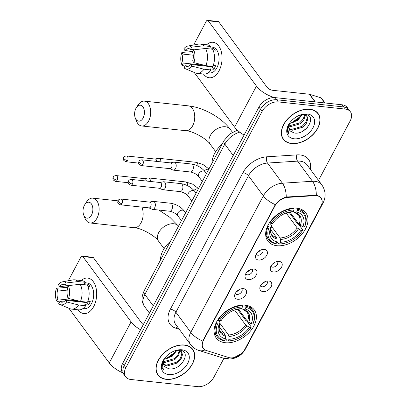 <?xml version="1.0" encoding="UTF-8"?>
<svg xmlns="http://www.w3.org/2000/svg" width="407" height="407" viewBox="0 0 407 407"><rect width="100%" height="100%" fill="white"/><g stroke="black" fill="none" stroke-linecap="round" stroke-linejoin="round"><path stroke-width="0.61" d="M245.228 305.189A23.642 15.664 143.5 0 0 220.553 316.28A23.642 15.664 143.5 0 0 216.239 338.003A23.642 15.664 143.5 0 0 225.275 342.719A23.642 15.664 143.5 0 0 249.954 331.624A23.642 15.664 143.5 0 0 254.268 309.905A23.642 15.664 143.5 0 0 245.228 305.189L245.909 306.135L245.925 307.382A21.23 14.067 143.5 0 1 252.869 323.972L253.185 323.509A22.126 14.662 143.5 0 0 252.65 310.271A22.126 14.662 143.5 0 0 245.909 306.135M296.81 208.186A23.642 15.664 143.5 0 0 272.13 219.276A23.642 15.664 143.5 0 0 267.816 240.995A23.642 15.664 143.5 0 0 276.857 245.711A23.642 15.664 143.5 0 0 301.531 234.62A23.642 15.664 143.5 0 0 305.845 212.902A23.642 15.664 143.5 0 0 296.81 208.186M258.623 260.037A6.69 4.431 -36.5 0 1 255.489 256.201A6.69 4.431 -36.5 0 1 264.27 249.415A6.69 4.431 -36.5 0 1 264.611 249.466A6.69 4.431 -36.5 0 1 266.641 255.464A6.69 4.431 -36.5 0 1 258.623 260.037M256.12 254.248A4.014 2.661 143.5 0 0 256.237 254.426A4.014 2.661 143.5 0 0 257.768 255.225A4.014 2.661 143.5 0 0 261.96 253.342A4.014 2.661 143.5 0 0 262.693 249.654A4.014 2.661 143.5 0 0 262.556 249.491M248.199 279.65A6.69 4.431 -36.5 0 1 245.06 275.819A6.69 4.431 -36.5 0 1 253.846 269.027A6.69 4.431 -36.5 0 1 254.182 269.078A6.69 4.431 -36.5 0 1 256.212 275.081A6.69 4.431 -36.5 0 1 248.199 279.65M245.691 273.86A4.014 2.661 143.5 0 0 245.808 274.038A4.014 2.661 143.5 0 0 247.339 274.837A4.014 2.661 143.5 0 0 251.531 272.955A4.014 2.661 143.5 0 0 252.264 269.266A4.014 2.661 143.5 0 0 252.126 269.103M237.769 299.262A6.69 4.431 -36.5 0 1 234.63 295.431A6.69 4.431 -36.5 0 1 243.417 288.644A6.69 4.431 -36.5 0 1 243.752 288.69A6.69 4.431 -36.5 0 1 245.782 294.693A6.69 4.431 -36.5 0 1 237.769 299.262M235.261 293.472A4.014 2.661 143.5 0 0 235.378 293.651A4.014 2.661 143.5 0 0 236.915 294.454A4.014 2.661 143.5 0 0 241.102 292.567A4.014 2.661 143.5 0 0 241.834 288.878A4.014 2.661 143.5 0 0 241.697 288.716M273.423 271.988A6.69 4.431 -36.5 0 1 270.289 268.157A6.69 4.431 -36.5 0 1 279.07 261.365A6.69 4.431 -36.5 0 1 279.406 261.416A6.69 4.431 -36.5 0 1 281.435 267.419A6.69 4.431 -36.5 0 1 273.423 271.988M270.914 266.198A4.014 2.661 143.5 0 0 271.031 266.376A4.014 2.661 143.5 0 0 272.568 267.175A4.014 2.661 143.5 0 0 276.755 265.293A4.014 2.661 143.5 0 0 277.488 261.604A4.014 2.661 143.5 0 0 277.355 261.442M262.993 291.6A6.69 4.431 -36.5 0 1 259.859 287.769A6.69 4.431 -36.5 0 1 268.64 280.983A6.69 4.431 -36.5 0 1 268.981 281.028A6.69 4.431 -36.5 0 1 271.006 287.032A6.69 4.431 -36.5 0 1 262.993 291.6M260.485 285.811A4.014 2.661 143.5 0 0 260.602 285.989A4.014 2.661 143.5 0 0 262.139 286.793A4.014 2.661 143.5 0 0 266.331 284.905A4.014 2.661 143.5 0 0 267.058 281.217A4.014 2.661 143.5 0 0 266.926 281.054M314.753 195.67A12.042 7.982 -36.5 0 1 316.478 195.701A12.042 7.982 -36.5 0 1 321.082 198.102A12.042 7.982 -36.5 0 1 320.909 206.278L244.861 349.308A12.042 7.982 -36.5 0 1 228.693 357.524L206.354 350.508A12.042 7.982 -36.5 0 1 203.322 348.433A12.042 7.982 -36.5 0 1 203.5 340.252L274.903 205.967A12.042 7.982 -36.5 0 1 287.764 197.395L314.753 195.67L314.341 195.116M237.052 130.25A13.38 8.868 -36.5 0 1 237.327 130.148M264.667 281.817A4.014 2.661 -36.5 0 1 261.879 283.877M275.096 262.205A4.014 2.661 -36.5 0 1 272.308 264.265M239.443 289.479A4.014 2.661 -36.5 0 1 236.655 291.539M249.867 269.866A4.014 2.661 -36.5 0 1 247.08 271.927M260.297 250.254A4.014 2.661 -36.5 0 1 257.509 252.315M309.829 109.218A21.632 14.337 143.5 0 0 287.245 119.373A21.632 14.337 143.5 0 0 283.297 139.245A21.632 14.337 143.5 0 0 291.57 143.559A21.632 14.337 143.5 0 0 314.153 133.41A21.632 14.337 143.5 0 0 318.101 113.538A21.632 14.337 143.5 0 0 309.829 109.218M282.58 138.115A21.632 14.337 143.5 0 0 283.109 138.614M184.463 345.004A21.632 14.337 143.5 0 0 161.879 355.153A21.632 14.337 143.5 0 0 157.931 375.03A21.632 14.337 143.5 0 0 166.198 379.344A21.632 14.337 143.5 0 0 188.782 369.195A21.632 14.337 143.5 0 0 192.73 349.318A21.632 14.337 143.5 0 0 184.463 345.004M157.214 373.901A21.632 14.337 143.5 0 0 157.743 374.399M205.113 349.984L203.083 348.402L202.778 341.107L203.21 340.166L275.346 204.635C278.2 200.793 281.832 198.26 286.248 197.034L316.315 195.197L317.765 195.564L321.154 197.904L322.227 200.941M241.203 353.815L233.913 357.636M318.533 180.393L350.198 120.843A13.38 8.868 143.5 0 0 350.391 111.762L347.212 107.463A13.38 8.868 143.5 0 0 342.099 104.792L275.163 97.619A13.38 8.868 143.5 0 0 258.944 107.107L122.66 363.42L124.247 365.572A13.38 8.868 143.5 0 0 124.054 374.654A13.38 8.868 143.5 0 1 124.247 365.572L260.531 109.254L124.247 365.572L125.834 367.719A13.38 8.868 143.5 0 0 125.641 376.806A13.38 8.868 143.5 0 0 130.754 379.477L197.695 386.65A13.38 8.868 143.5 0 0 213.909 377.162L223.921 358.333M275.163 97.619L276.75 99.766A13.38 8.868 143.5 0 0 260.531 109.254A13.38 8.868 143.5 0 1 276.75 99.766L343.686 106.939L276.75 99.766L278.337 101.918A13.38 8.868 143.5 0 0 262.118 111.406L125.834 367.719M348.804 109.61A13.38 8.868 143.5 0 0 343.686 106.939A13.38 8.868 143.5 0 1 348.804 109.61M350.391 111.762A13.38 8.868 143.5 0 0 345.273 109.091L278.337 101.918M192.185 348.952A21.632 14.337 143.5 0 0 191.86 348.3M317.552 113.171A21.632 14.337 143.5 0 0 317.231 112.515M122.66 363.42A13.38 8.868 143.5 0 0 122.466 372.507L125.641 376.806M291.661 143.386A21.408 14.189 143.5 0 0 314.016 133.338A21.408 14.189 143.5 0 0 317.918 113.67A21.408 14.189 143.5 0 0 309.737 109.397A21.408 14.189 143.5 0 0 287.383 119.444A21.408 14.189 143.5 0 0 283.481 139.113A21.408 14.189 143.5 0 0 291.661 143.386M305.265 114.779L303.927 119.785L300.188 123.799L289.784 126.836L288.741 126.608M304.68 114.555L303.296 118.93L299.557 122.945L288.817 125.926M304.039 114.387L306.99 116.137L307.834 118.93L306.451 123.199L302.706 127.213L292.307 130.25L289.016 128.917M306.644 115.73L307.204 118.076L305.82 122.344L302.075 126.358L291.677 129.395L288.873 128.393M290.12 122.38A11.152 7.387 143.5 0 0 289.743 130.332A11.152 7.387 143.5 0 0 290.517 131.156L289.713 130.291M302.325 114.515L297.665 120.386L289.535 123.525M289.601 123.377A11.152 7.387 143.5 0 0 291.666 122.914A11.152 7.387 143.5 0 0 300.03 116.738A11.152 7.387 143.5 0 0 300.717 115.619L301.231 114.718M289.631 123.031L287.978 126.328C286.925 129.482 287.194 132.102 288.787 134.188L287.81 128.805L289.82 122.822M290.517 131.156L294.012 132.931C306.552 135.556 317.577 115.064 305.209 114.459L300.946 114.784M307.285 114.001A15.614 10.343 143.5 0 0 301.114 114.708A15.614 10.343 143.5 0 0 289.408 123.352A15.614 10.343 143.5 0 0 294.108 138.782A15.614 10.343 143.5 0 0 313.029 127.712A15.614 10.343 143.5 0 0 307.285 114.001M290.705 123.173A15.614 10.343 143.5 0 0 300.559 115.893M300.381 116.193L295.64 120.696L290.99 123.107M291.163 123.062L299.995 116.784M307.59 127.284L303.347 130.845M298.463 118.585L295.64 120.696M206.603 44.745A17.842 10.836 96.1 0 1 220.034 48.194A17.842 10.836 96.1 0 1 219.063 70.782A17.842 10.836 96.1 0 1 203.464 74.013A17.842 10.836 96.1 0 0 209.223 77.773A17.842 10.836 96.1 0 0 219.063 70.782A17.842 10.836 96.1 0 0 221.515 52.651A17.842 10.836 96.1 0 0 213.024 42.292A17.842 10.836 96.1 0 0 206.603 44.745M274.486 97.568A17.842 7.814 -152 0 1 256.461 86.091L208.226 20.798A2.228 1.353 -83.9 0 0 207.519 20.35A2.228 1.353 -83.9 0 0 206.288 21.225L193.661 44.979M244.088 135.043A17.842 7.814 -152 0 1 234.625 127.157L194.2 72.441M190.054 51.76L190.379 51.145M207.519 20.35L218.091 21.485A2.228 1.353 96.1 0 1 218.793 21.932L267.033 87.225A4.462 1.954 28 0 0 272.537 90.288L309.376 94.236A2.228 1.475 -36.5 0 1 309.671 94.297L320.975 97.848A2.228 1.475 -36.5 0 1 321.54 98.229L325.035 102.961M192.837 51.409L184.966 50.565A8.923 5.418 96.1 0 1 188.823 48.672A8.923 5.418 96.1 0 1 190.522 49.339L194.439 49.761M205.571 48.469L193.666 49.852L192.506 52.03A8.923 5.418 96.1 0 1 192.653 60.974L193.874 62.627L205.856 65.669L212.902 66.422A14.718 8.944 96.1 0 0 212.617 49.222L205.571 48.469A14.718 8.944 96.1 0 1 205.856 65.669M210.414 46.947L212.5 47.171A12.938 7.855 96.1 0 1 218.656 54.68A12.938 7.855 96.1 0 1 216.88 67.827A12.938 7.855 96.1 0 1 209.742 72.894L208.348 72.746M213.258 65.456L215.618 65.71A12.938 7.855 96.1 0 1 214.764 67.598A12.938 7.855 96.1 0 1 213.736 69.251L210.216 68.875L211.019 69.963A14.718 8.944 96.1 0 1 203.917 74.064L196.871 73.311A14.718 8.944 96.1 0 1 195.309 72.904L185.404 68.752A11.6 7.046 96.1 0 1 184.061 67.918L185.216 65.741L188.726 66.117M212.245 66.351A8.923 5.418 -83.9 0 1 211.91 66.779L190.771 64.515L191.992 66.168L203.973 69.205L211.019 69.963M203.973 69.205A14.718 8.944 96.1 0 1 196.871 73.311M192.603 51.847L191.025 51.679L181.863 52.452L183.084 54.106L193.274 55.199M193.666 49.852A11.6 7.046 96.1 0 1 193.874 62.627M191.992 66.168A11.6 7.046 96.1 0 1 185.404 68.752M204.696 66.005A8.923 5.418 -83.9 0 1 204.37 65.318L183.231 63.054L182.077 65.227L184.895 66.346M182.077 65.227A11.6 7.046 96.1 0 1 181.863 52.452M190.771 64.515A8.923 5.418 96.1 0 1 186.92 66.412A8.923 5.418 96.1 0 1 185.216 65.741M183.231 63.054A8.923 5.418 96.1 0 1 183.084 54.106M213.329 50.814L215.379 51.038A12.938 7.855 96.1 0 0 213.395 48.352L209.87 47.97L210.633 46.535L203.586 45.782L191.682 47.161L190.522 49.339M184.966 50.565L183.745 48.916A11.6 7.046 96.1 0 1 187.836 46.062L198.397 44.104A14.718 8.944 96.1 0 1 200.01 44.037L207.056 44.79A14.718 8.944 96.1 0 1 210.633 46.535M200.01 44.037A14.718 8.944 96.1 0 1 203.586 45.782M187.836 46.062A11.6 7.046 96.1 0 1 191.682 47.161M207.865 66.346A8.923 5.418 96.1 0 1 207.626 65.858M213.395 48.352L212.769 49.522M211.91 66.779L213.736 69.251M204.37 65.318L204.044 65.934M166.295 379.166A21.408 14.189 143.5 0 0 188.645 369.124A21.408 14.189 143.5 0 0 192.552 349.45A21.408 14.189 143.5 0 0 184.366 345.182A21.408 14.189 143.5 0 0 162.017 355.225A21.408 14.189 143.5 0 0 158.109 374.898A21.408 14.189 143.5 0 0 166.295 379.166M179.899 350.559L178.561 355.57L174.817 359.584L164.418 362.622L163.375 362.393M179.314 350.335L177.93 354.716L174.186 358.73L163.446 361.711M178.673 350.173L181.619 351.923L182.463 354.716L181.079 358.979L177.34 362.993L166.936 366.035L163.65 364.703M181.278 351.516L181.832 353.861L180.449 358.129L176.709 362.144L166.305 365.181L163.502 364.179M164.749 358.16A11.152 7.387 143.5 0 0 164.377 366.112A11.152 7.387 143.5 0 0 165.145 366.941L164.347 366.071M176.959 350.295L172.298 356.171L164.163 359.31M164.235 359.157A11.152 7.387 143.5 0 0 166.3 358.699A11.152 7.387 143.5 0 0 174.659 352.523A11.152 7.387 143.5 0 0 175.346 351.399L175.865 350.498M164.265 358.816L162.607 362.113C161.559 365.267 161.828 367.887 163.421 369.968L162.444 364.591L164.453 358.603M165.145 366.941L168.646 368.711C181.186 371.342 192.206 350.849 179.843 350.244L175.575 350.569M181.919 349.786A15.614 10.343 143.5 0 0 175.743 350.488A15.614 10.343 143.5 0 0 164.041 359.137A15.614 10.343 143.5 0 0 168.742 374.567A15.614 10.343 143.5 0 0 187.663 363.497A15.614 10.343 143.5 0 0 181.919 349.786M165.339 358.959A15.614 10.343 143.5 0 0 175.193 351.679M175.015 351.974L170.274 356.481L165.624 358.888M165.797 358.847L174.628 352.569M182.219 363.069L177.976 366.631M173.092 354.37L170.274 356.481M135.948 108.348A8.028 4.879 -83.9 0 0 135.261 117.928A8.028 4.879 -83.9 0 0 143.096 118.02A8.028 4.879 -83.9 0 0 143.111 107.102A8.028 4.879 -83.9 0 0 136.365 107.641A8.028 4.879 -83.9 0 0 135.948 108.348M136.365 107.641L138.136 104.94A12.49 7.585 96.1 0 1 144.373 101.145A12.49 7.585 96.1 0 1 150.32 108.394A12.49 7.585 96.1 0 1 148.601 121.083A12.49 7.585 96.1 0 1 141.712 125.977A12.49 7.585 96.1 0 1 136.416 120.945L135.261 117.928M269.215 226.933L268.106 226.317A22.126 14.662 143.5 0 0 268.64 239.56A22.126 14.662 143.5 0 0 275.381 243.691L276.16 243.518A21.23 14.067 143.5 0 1 269.215 226.933L270.843 227.106A19.18 12.709 143.5 0 0 277.03 241.88L276.989 239.046L276.567 237.571L270.711 229.645M269.52 222.665L271.372 225.168L271.555 226.063L270.843 227.106M289.051 212.261L297.568 223.784L298.631 224.298L302.879 230.047L302.569 230.51A21.23 14.067 143.5 0 1 302.187 231.079L302.437 230.718A22.126 14.662 143.5 0 0 302.879 230.047M286.269 242.842A21.23 14.067 143.5 0 1 279.68 243.895L278.907 244.073A22.126 14.662 143.5 0 0 285.846 242.974L286.269 242.842A21.23 14.067 143.5 0 0 302.187 231.079M278.907 244.073L277.025 241.524M268.106 226.317L267.725 225.804M269.704 222.39L271.098 223.392A21.23 14.067 143.5 0 1 293.981 210.002L293.961 208.75A22.126 14.662 143.5 0 0 269.989 222.777M293.961 208.75L293.493 208.119M279.68 243.895L280.555 242.257A19.18 12.709 143.5 0 0 300.936 230.331L302.569 230.51M277.03 241.88L276.16 243.518M293.981 210.002L293.111 211.64A19.18 12.709 143.5 0 0 287.342 212.591A19.18 12.709 143.5 0 0 272.96 223.219A19.18 12.709 143.5 0 0 272.726 223.565L271.098 223.392M300.936 230.331L297.202 227.935L286.162 212.993M271.479 226.292L280.087 237.947L280.515 239.423L280.555 242.257M291.02 212.052L293.111 211.64M272.726 223.565L273.117 222.985M276.567 237.571A16.504 10.938 143.5 0 1 271.957 234.59C270.513 233.71 270.396 230.835 271.596 225.977L271.555 226.063A17.155 11.371 143.5 0 0 276.989 239.046M222.085 144.236A24.532 16.255 143.5 0 0 212.062 163.085M296.784 208.186L297.486 209.132L297.502 210.378A21.23 14.067 143.5 0 1 304.451 226.969L304.762 226.506A22.126 14.662 143.5 0 0 304.227 213.263A22.126 14.662 143.5 0 0 297.486 209.132M304.451 226.969L302.818 226.791A19.18 12.709 143.5 0 0 296.632 212.016L297.502 210.378M290.028 212.133L299.084 224.394L302.818 226.791M296.632 212.016L294.47 212.413L298.504 214.972A16.504 10.938 143.5 0 1 299.084 224.394M300.31 225.402A17.155 11.371 143.5 0 0 294.872 212.418L293.89 211.991L293.33 211.228M84.371 205.352A8.028 4.879 -83.9 0 0 83.684 214.932A8.028 4.879 -83.9 0 0 91.519 215.023A8.028 4.879 -83.9 0 0 91.534 204.105A8.028 4.879 -83.9 0 0 84.788 204.645A8.028 4.879 -83.9 0 0 84.371 205.352M84.788 204.645L86.554 201.943A12.49 7.585 96.1 0 1 92.796 198.148A12.49 7.585 96.1 0 1 98.743 205.398A12.49 7.585 96.1 0 1 97.024 218.086A12.49 7.585 96.1 0 1 90.135 222.985A12.49 7.585 96.1 0 1 84.839 217.948L83.684 214.932M217.633 323.936L216.529 323.321A22.126 14.662 143.5 0 0 217.063 336.564A22.126 14.662 143.5 0 0 223.804 340.7L224.583 340.522A21.23 14.067 143.5 0 1 217.633 323.936L219.266 324.109A19.18 12.709 143.5 0 0 225.453 338.883L225.412 336.05L224.99 334.574L219.134 326.648M217.943 319.668L219.795 322.171L219.973 323.066L219.266 324.109M237.474 309.264L245.991 320.792L247.054 321.301L251.302 327.05L250.987 327.513A21.23 14.067 143.5 0 1 250.61 328.083L250.86 327.721A22.126 14.662 143.5 0 0 251.302 327.05M234.691 339.845A21.23 14.067 143.5 0 1 228.103 340.903L227.33 341.076A22.126 14.662 143.5 0 0 234.269 339.977L234.691 339.845A21.23 14.067 143.5 0 0 250.61 328.083M227.33 341.076L225.447 338.527M216.529 323.321L216.148 322.807M218.127 319.398L219.515 320.395A21.23 14.067 143.5 0 1 242.404 307.005L242.384 305.759A22.126 14.662 143.5 0 0 218.411 319.785M242.384 305.759L241.916 305.123M228.103 340.903L228.973 339.26A19.18 12.709 143.5 0 0 249.359 327.335L250.987 327.513M225.453 338.883L224.583 340.522M242.404 307.005L241.529 308.643A19.18 12.709 143.5 0 0 235.76 309.6A19.18 12.709 143.5 0 0 221.383 320.223A19.18 12.709 143.5 0 0 221.149 320.568L219.515 320.395M249.359 327.335L245.625 324.939L234.585 309.997M219.897 323.295L228.51 334.951L228.938 336.426L228.973 339.26M239.443 309.055L241.529 308.643M221.149 320.568L221.54 319.988M224.99 334.574A16.504 10.938 143.5 0 1 220.375 331.593C218.935 330.713 218.813 327.844 220.019 322.98L219.973 323.066A17.155 11.371 143.5 0 0 225.412 336.05M170.508 241.239A24.532 16.255 143.5 0 0 160.48 260.088M252.869 323.972L251.241 323.794A19.18 12.709 143.5 0 0 245.055 309.02L245.925 307.382M238.451 309.137L247.507 321.398L251.241 323.794M245.055 309.02L242.893 309.417L246.927 311.976A16.504 10.938 143.5 0 1 247.507 321.398M248.728 322.405A17.155 11.371 143.5 0 0 243.294 309.422L242.313 308.994L241.748 308.231M160.923 161.864A4.014 2.437 -83.9 0 0 160.155 159.127A4.014 2.437 -83.9 0 0 158.888 158.318A4.014 2.437 -83.9 0 0 158.415 158.343L155.077 159.03M156.71 161.411A2.9 1.76 -83.9 0 0 156.161 159.63A2.9 1.76 -83.9 0 0 155.245 159.051L126.567 155.978C125 156.09 124.043 156.598 123.697 157.499A2.9 1.272 -152 0 0 123.967 158.613A2.9 1.272 28 0 0 127.549 160.607A2.9 1.76 -83.9 0 0 127.946 157.662A2.9 1.76 -83.9 0 0 126.567 155.978M150.493 181.476A4.014 2.437 -83.9 0 0 149.725 178.739A4.014 2.437 -83.9 0 0 148.458 177.93A4.014 2.437 -83.9 0 0 147.985 177.956L144.648 178.648M146.281 181.023A2.9 1.76 -83.9 0 0 145.731 179.243A2.9 1.76 -83.9 0 0 144.816 178.663L116.137 175.59C114.57 175.702 113.614 176.211 113.268 177.111A2.9 1.272 -152 0 0 113.538 178.225A2.9 1.272 28 0 0 117.119 180.22A2.9 1.76 -83.9 0 0 117.516 177.274A2.9 1.76 -83.9 0 0 116.137 175.59M169.755 168.64L172.873 170.024A4.014 2.437 -83.9 0 0 173.331 170.146A4.014 2.437 -83.9 0 0 175.544 168.574A4.014 2.437 -83.9 0 0 175.453 162.968A4.014 2.437 -83.9 0 0 174.186 162.164A4.014 2.437 -83.9 0 0 173.713 162.184L170.375 162.876M142.847 164.448A2.9 1.76 -83.9 0 1 141.249 165.583L169.928 168.661A2.9 1.76 -83.9 0 0 171.525 167.521A2.9 1.76 -83.9 0 0 171.459 163.477A2.9 1.76 -83.9 0 0 170.543 162.892L141.865 159.819C140.298 159.931 139.342 160.439 138.996 161.34A2.9 1.272 -152 0 0 139.265 162.459A2.9 1.272 28 0 0 142.847 164.448A2.9 1.76 -83.9 0 0 143.244 161.503A2.9 1.76 -83.9 0 0 141.865 159.819M159.325 188.253L162.444 189.637A4.014 2.437 -83.9 0 0 162.902 189.759A4.014 2.437 -83.9 0 0 165.115 188.187A4.014 2.437 -83.9 0 0 165.023 182.58A4.014 2.437 -83.9 0 0 163.756 181.776A4.014 2.437 -83.9 0 0 163.283 181.802L159.946 182.489M132.417 184.061A2.9 1.76 -83.9 0 1 130.82 185.2L159.498 188.273A2.9 1.76 -83.9 0 0 161.096 187.134A2.9 1.76 -83.9 0 0 161.03 183.089A2.9 1.76 -83.9 0 0 160.114 182.509L131.436 179.431C129.869 179.543 128.912 180.052 128.566 180.952A2.9 1.272 -152 0 0 128.836 182.071A2.9 1.272 28 0 0 132.417 184.061A2.9 1.76 -83.9 0 0 132.814 181.115A2.9 1.76 -83.9 0 0 131.436 179.431M148.901 207.865L152.015 209.249A4.014 2.437 -83.9 0 0 152.472 209.371A4.014 2.437 -83.9 0 0 154.685 207.799A4.014 2.437 -83.9 0 0 154.594 202.193A4.014 2.437 -83.9 0 0 153.327 201.389A4.014 2.437 -83.9 0 0 152.859 201.414L149.517 202.101M121.988 203.673A2.9 1.76 -83.9 0 1 120.391 204.813L149.069 207.885A2.9 1.76 -83.9 0 0 150.666 206.751A2.9 1.76 -83.9 0 0 150.6 202.701A2.9 1.76 -83.9 0 0 149.684 202.121L121.006 199.048C119.439 199.16 118.483 199.664 118.142 200.57A2.9 1.272 -152 0 0 118.412 201.684A2.9 1.272 28 0 0 121.988 203.673A2.9 1.76 -83.9 0 0 122.39 200.727A2.9 1.76 -83.9 0 0 121.006 199.048M81.232 280.53A17.842 10.836 96.1 0 1 94.668 283.979A17.842 10.836 96.1 0 1 93.696 306.563A17.842 10.836 96.1 0 1 78.093 309.798A17.842 10.836 96.1 0 0 83.852 313.558A17.842 10.836 96.1 0 0 93.696 306.563A17.842 10.836 96.1 0 0 96.149 288.431A17.842 10.836 96.1 0 0 87.658 278.078A17.842 10.836 96.1 0 0 81.232 280.53M140.557 329.756A17.842 7.814 -152 0 1 131.095 321.876L82.855 256.583A2.228 1.353 -83.9 0 0 82.153 256.135A2.228 1.353 -83.9 0 0 80.922 257.01L68.29 280.764M122.675 372.792A17.842 7.814 -152 0 1 109.259 362.942L68.834 308.221M64.688 287.546L65.013 286.93M82.153 256.135L92.72 257.265A2.228 1.353 96.1 0 1 93.427 257.712L141.661 323.005A4.462 1.954 28 0 0 143.33 324.542M67.47 287.194L59.6 286.35A8.923 5.418 96.1 0 1 63.451 284.452A8.923 5.418 96.1 0 1 65.156 285.124L69.068 285.546M80.204 284.254L68.3 285.633L67.14 287.81A8.923 5.418 96.1 0 1 67.287 296.759L68.508 298.407L80.489 301.45L87.536 302.208A14.718 8.944 96.1 0 0 87.251 285.007L80.204 284.254A14.718 8.944 96.1 0 1 80.489 301.45M85.048 282.733L87.134 282.957A12.938 7.855 96.1 0 1 93.289 290.461A12.938 7.855 96.1 0 1 91.509 303.607A12.938 7.855 96.1 0 1 84.376 308.679L82.982 308.526M87.892 301.241L90.252 301.495A12.938 7.855 96.1 0 1 89.398 303.383A12.938 7.855 96.1 0 1 88.37 305.036L84.844 304.66L85.653 305.749A14.718 8.944 96.1 0 1 78.551 309.849L71.505 309.091A14.718 8.944 96.1 0 1 69.943 308.689L60.038 304.538A11.6 7.046 96.1 0 1 58.689 303.698L59.849 301.521L63.355 301.897M86.879 302.136A8.923 5.418 -83.9 0 1 86.543 302.564L65.405 300.295L66.626 301.948L78.607 304.991L85.653 305.749M78.607 304.991A14.718 8.944 96.1 0 1 71.505 309.091M67.236 287.632L65.654 287.464L56.497 288.237L57.718 289.891L67.908 290.985M68.3 285.633A11.6 7.046 96.1 0 1 68.508 298.407M66.626 301.948A11.6 7.046 96.1 0 1 60.038 304.538M79.324 301.791A8.923 5.418 -83.9 0 1 79.004 301.104L57.865 298.835L56.705 301.012L59.529 302.131M56.705 301.012A11.6 7.046 96.1 0 1 56.497 288.237M65.405 300.295A8.923 5.418 96.1 0 1 61.554 302.192A8.923 5.418 96.1 0 1 59.849 301.521M57.865 298.835A8.923 5.418 96.1 0 1 57.718 289.891M87.963 286.599L90.008 286.818A12.938 7.855 96.1 0 0 88.024 284.132L84.503 283.755L85.267 282.321L78.22 281.563L66.31 282.946L65.156 285.124M59.6 286.35L58.379 284.697A11.6 7.046 96.1 0 1 62.469 281.842L73.026 279.884A14.718 8.944 96.1 0 1 74.639 279.823L81.685 280.576A14.718 8.944 96.1 0 1 85.267 282.321M74.639 279.823A14.718 8.944 96.1 0 1 78.22 281.563M62.469 281.842A11.6 7.046 96.1 0 1 66.31 282.946M82.494 302.131A8.923 5.418 96.1 0 1 82.26 301.643M88.024 284.132L87.403 285.307M86.543 302.564L88.37 305.036M79.004 301.104L78.673 301.719M274.903 205.967L274.705 205.703M287.764 197.395L287.362 196.846M203.5 340.252L203.302 339.993M179.289 329.288L175.666 328.154A22.304 14.779 -36.5 0 1 170.375 309.162L242.943 172.685A4.462 1.954 28 0 1 248.453 175.748L263.339 195.899A17.842 11.823 -36.5 0 1 282.397 183.201L312.469 181.278A17.842 11.823 -36.5 0 1 315.028 181.329A17.842 11.823 -36.5 0 1 321.851 184.885L306.959 164.733A17.842 11.823 143.5 0 0 300.142 161.172A17.842 11.823 143.5 0 0 297.578 161.126L267.511 163.049A17.842 11.823 143.5 0 0 248.453 175.748L175.885 312.225A17.842 11.823 143.5 0 0 175.626 324.338L190.517 344.49A17.842 11.823 -36.5 0 1 190.771 332.377L263.339 195.899A15.614 6.838 28 0 0 275.346 204.635M316.315 195.197A15.614 8.15 86.3 0 0 312.469 181.278L297.578 161.126A4.462 2.33 -93.7 0 1 296.835 154.889A22.304 14.779 -36.5 0 1 310.246 169.18M244.21 350.402A15.614 6.838 28 0 0 245.304 349.221L323.046 203.007A15.614 6.838 -152 0 1 321.744 204.319M202.778 341.107A15.614 6.838 -152 0 1 190.771 332.377L175.885 312.225A4.462 1.954 28 0 0 170.375 309.162M204.96 349.913A15.614 10.526 107.4 0 1 198.957 350.493C195.518 349.394 192.704 347.395 190.517 344.49M242.943 172.685A22.304 14.779 -36.5 0 1 266.768 156.812A4.462 2.33 -93.7 0 0 267.511 163.049L282.397 183.201A15.614 8.15 86.3 0 1 286.248 197.034M229.752 357.773A15.614 10.526 107.4 0 1 223.845 358.308L198.957 350.493M266.768 156.812L296.835 154.889M345.273 109.091L342.099 104.792M262.118 111.406L258.944 107.107M177.376 326.704A4.462 3.007 -72.6 0 0 175.666 328.154M239.708 132.153A17.842 11.823 143.5 0 0 224.812 144.098L233.221 155.479M144.027 291.036A8.923 3.907 28 0 0 144.856 294.47A17.842 11.823 143.5 0 0 144.597 306.583C142.832 304.131 141.982 301.373 142.043 298.306L142.328 295.736L144.027 291.036L223.982 140.664A8.923 3.907 28 0 0 224.812 144.098L144.856 294.47L153.266 305.855M234.625 127.157L256.461 86.091M315.033 101.892L309.376 94.236M218.793 21.932L208.226 20.798M309.671 94.297L315.303 101.918M324.735 102.93L320.975 97.848M215.669 151.643L210.088 144.088A12.49 8.277 -36.5 0 1 210.266 135.612A12.49 8.277 -36.5 0 1 225.402 126.755A12.49 8.277 -36.5 0 1 230.179 129.248C221.566 117.501 203.347 107.428 188.416 105.861L144.373 101.145M210.088 144.088C207.087 139.057 192.715 130.886 185.75 130.698A12.49 7.585 -83.9 0 0 192.643 125.804A12.49 7.585 -83.9 0 0 194.358 113.11A12.49 7.585 -83.9 0 0 188.416 105.861M280.515 239.423A17.155 11.371 143.5 0 0 298.428 228.943M291.351 212.042A17.155 11.371 143.5 0 0 286.849 212.749M280.087 237.947A16.504 10.938 143.5 0 0 297.202 227.935M164.092 248.646L158.506 241.092A12.49 8.277 -36.5 0 1 158.689 232.616A12.49 8.277 -36.5 0 1 173.825 223.758A12.49 8.277 -36.5 0 1 178.525 226.155L169.958 217.389L158.837 210.053M158.506 241.092C155.51 236.06 141.137 227.889 134.173 227.701A12.49 7.585 -83.9 0 0 141.061 222.807A12.49 7.585 -83.9 0 0 141.794 207.107M228.938 336.426A17.155 11.371 143.5 0 0 246.846 325.946M239.769 309.045A17.155 11.371 143.5 0 0 235.271 309.758M228.51 334.951A16.504 10.938 143.5 0 0 245.625 324.939M204.39 170.823A4.014 2.661 -36.5 0 1 208.303 169.236A4.014 2.661 -36.5 0 1 208.745 169.317M138.685 163.105L125.951 161.742A2.9 1.76 -83.9 0 0 127.549 160.607M198.051 166.097A4.014 2.437 -83.9 0 0 196.021 162.301L202.986 164.514L208.944 168.951M193.961 190.435A4.014 2.661 -36.5 0 1 197.873 188.848A4.014 2.661 -36.5 0 1 198.316 188.929M128.256 182.723L115.522 181.354A2.9 1.76 -83.9 0 0 117.119 180.22M187.622 185.714A4.014 2.437 -83.9 0 0 185.592 181.914L192.557 184.127L198.514 188.563M202.304 181.43L198.667 176.506A4.014 2.661 -36.5 0 1 198.84 173.58A4.014 2.661 -36.5 0 1 203.592 170.93A4.014 2.661 -36.5 0 1 205.123 171.734L206.481 173.57M173.331 170.146L190.451 171.983A4.014 2.437 -83.9 0 0 192.664 170.406A4.014 2.437 -83.9 0 0 192.77 170.202A4.014 2.437 -83.9 0 0 191.305 163.996C196.947 164.896 201.557 167.475 205.123 171.734M191.875 201.043L188.238 196.118A4.014 2.661 -36.5 0 1 188.41 193.193A4.014 2.661 -36.5 0 1 193.162 190.547A4.014 2.661 -36.5 0 1 194.694 191.346L196.057 193.188M162.902 189.759L180.021 191.595A4.014 2.437 -83.9 0 0 182.239 190.018A4.014 2.437 -83.9 0 0 182.341 189.815A4.014 2.437 -83.9 0 0 180.881 183.613C186.523 184.508 191.127 187.088 194.694 191.346M181.451 220.655L177.808 215.73A4.014 2.661 -36.5 0 1 177.981 212.805A4.014 2.661 -36.5 0 1 182.733 210.16A4.014 2.661 -36.5 0 1 184.269 210.958L185.628 212.8M152.472 209.371L169.592 211.208A4.014 2.437 -83.9 0 0 171.81 209.636A4.014 2.437 -83.9 0 0 171.912 209.427A4.014 2.437 -83.9 0 0 170.452 203.225C176.094 204.121 180.698 206.7 184.269 210.958M109.259 362.942L131.095 321.876M93.427 257.712L82.855 256.583M203.322 348.433L202.437 347.232M321.082 198.102L320.177 196.876M223.845 358.308L227.152 358.994C235.287 359.345 241.336 356.084 245.304 349.221M323.046 203.007C326.139 196.856 325.742 190.817 321.851 184.885M144.597 306.583L149.415 313.1M223.982 140.664L229.584 134.066L237.347 130.169M316.702 112.017L317.918 113.67M282.26 137.464L283.481 139.113M191.331 347.802L192.552 349.45M156.888 373.244L158.109 374.898M185.75 130.698L141.712 125.977M232.361 132.204L230.179 129.248M265.756 235.658L268.64 239.56M286.386 212.886L291.178 212.062M301.348 209.361L304.227 213.263M134.173 227.701L90.135 222.985M214.179 332.661L217.063 336.564M234.808 309.895L239.596 309.066M249.766 306.369L252.65 310.271M118.01 200.849L92.796 198.148M196.021 162.301L158.888 158.318M125.951 161.742C122.222 159.895 123.438 159.223 123.697 157.499M185.592 181.914L148.458 177.93M115.522 181.354C111.793 179.512 113.009 178.836 113.268 177.111M190.451 171.983C193.854 172.67 196.591 174.176 198.667 176.506M191.305 163.996L174.186 162.164M141.249 165.583C137.52 163.741 138.736 163.065 138.996 161.34M180.021 191.595C183.425 192.282 186.162 193.788 188.238 196.118M180.881 183.613L163.756 181.776M130.82 185.2C127.096 183.353 128.307 182.677 128.566 180.952M169.592 211.208C172.995 211.894 175.732 213.405 177.808 215.73M170.452 203.225L153.327 201.389M120.391 204.813C116.667 202.966 117.877 202.289 118.142 200.57"/></g></svg>
